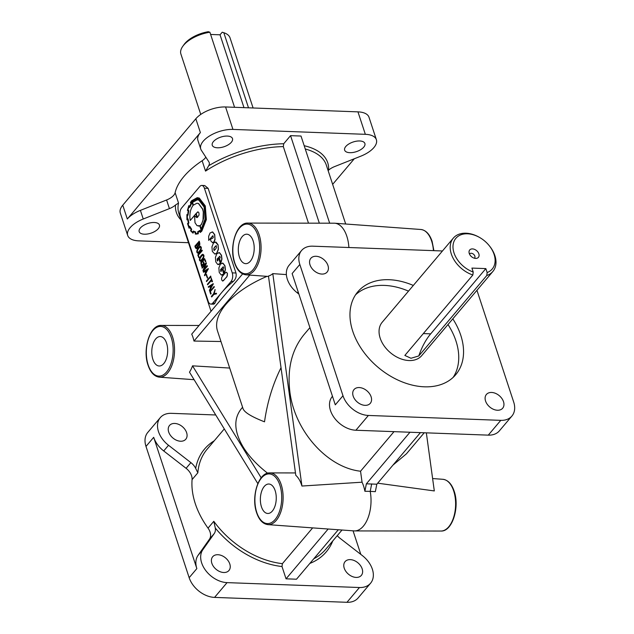 <?xml version="1.0" encoding="UTF-8"?>
<svg xmlns="http://www.w3.org/2000/svg" width="634" height="634" viewBox="0 0 634 634"><rect width="100%" height="100%" fill="white"/><g stroke="black" fill="none" stroke-linecap="round" stroke-linejoin="round"><path stroke-width="0.95" d="M199.884 246.483C203.054 246.372 200.233 252.253 198.41 253.061L197.84 253.315M198.41 253.061L198.236 253.053C195.026 253.085 197.919 247.339 199.71 246.483C202.88 246.364 200.059 252.245 198.236 253.053L197.927 253.323M200.249 246.919L200.003 247.102C198.886 247.957 195.7 252.023 198.291 252.451M198.117 252.451C199.282 251.5 202.412 247.601 199.829 247.094C198.711 247.949 195.526 252.015 198.117 252.451L197.943 252.649M200.344 246.911L199.829 247.094M202.523 254.511C205.701 254.408 202.864 260.273 201.049 261.089L200.487 261.335M201.049 261.089L200.875 261.081C197.665 261.113 200.558 255.359 202.349 254.503C205.527 254.4 202.698 260.273 200.875 261.081L200.574 261.351M202.896 254.939L202.642 255.13C201.525 255.977 198.339 260.075 200.93 260.479M200.756 260.471C201.921 259.52 205.059 255.621 202.468 255.122C201.35 255.97 198.165 260.067 200.756 260.471L200.574 260.677M214.981 254.107L216.923 253.093L218.429 249.297L218.064 244.779L216.091 242.188L215.394 242.061M217.89 244.779L215.306 242.053L213.46 243.068L211.954 246.864L212.319 251.381L214.894 254.107L216.749 253.085L218.254 249.289L218.064 244.779M214.474 250.303C213.452 249.107 213.983 247.632 216.075 245.873L216.321 245.699M214.3 250.295C213.278 249.099 213.809 247.625 215.901 245.873C216.923 247.07 216.392 248.544 214.3 250.295L213.967 250.478M226.33 272.24L227.455 273.341L226.996 276.678L222.843 281.028M225.498 272.636L226.481 272.279L227.281 273.333L227.424 275.148L226.821 276.67L223.485 280.616L222.502 280.973L221.702 279.927L221.559 278.104L222.162 276.575L225.498 272.636M220.806 262.698L221.773 259.108L221.353 255.288L219.372 252.697L216.915 253.584L215.409 257.38L215.774 261.89L217.747 264.489L220.339 263.419L218.643 258.268L217.906 259.132A0.745 0.396 -87.9 0 0 217.961 259.282L217.898 260.59L217.311 260.962L217.153 258.997L219.792 256.239L220.22 257.531L219.507 258.735L220.981 262.706L221.948 259.116L221.52 255.296L219.546 252.704L218.849 252.57M224.27 273.214L225.228 269.624L224.808 265.804L222.827 263.205L220.37 264.101L218.865 267.897L219.229 272.398L221.203 275.005L223.794 273.936L222.106 268.776L221.369 269.648A0.745 0.396 -87.9 0 0 221.417 269.799L221.353 271.106L220.767 271.479L220.608 269.513L223.247 266.748L223.675 268.039L222.962 269.252L224.444 273.222L225.403 269.624L224.983 265.812L223.002 263.213L222.304 263.086M275.156 490.645A14.741 7.941 92.1 0 1 275.101 505.789A14.741 7.941 92.1 0 1 267.849 513.477A14.741 7.941 92.1 0 1 261.462 506.843A14.741 7.941 92.1 0 1 261.565 491.556A14.741 7.941 92.1 0 1 268.943 484.019A14.741 7.941 92.1 0 1 275.156 490.645M166.576 343.176A14.741 7.941 92.1 0 1 166.52 358.321A14.741 7.941 92.1 0 1 159.277 366A14.741 7.941 92.1 0 1 152.881 359.375A14.741 7.941 92.1 0 1 152.984 344.08A14.741 7.941 92.1 0 1 160.362 336.551A14.741 7.941 92.1 0 1 166.576 343.176M253.109 240.825A14.741 7.941 92.1 0 1 253.053 255.97A14.741 7.941 92.1 0 1 245.802 263.657A14.741 7.941 92.1 0 1 239.406 257.024A14.741 7.941 92.1 0 1 239.509 241.736A14.741 7.941 92.1 0 1 246.888 234.208A14.741 7.941 92.1 0 1 253.109 240.825M247.791 223.081C236.411 222.36 228.874 247.046 234.596 262.944C237.053 270.187 240.817 274.142 245.881 274.815A25.891 13.948 92.1 0 0 258.926 261.683A25.891 13.948 92.1 0 0 259.132 234.731A25.891 13.948 92.1 0 0 247.791 223.081L334.126 223.2A28.966 15.604 92.1 0 1 334.72 223.216A28.966 15.604 92.1 0 1 346.814 236.228A28.966 15.604 92.1 0 1 348.89 247.514M200.756 114.421L180.896 54.025A25.867 12.339 -18.2 0 1 182.743 46.361A25.867 12.339 -18.2 0 1 209.886 32.223L208.301 31.7A23.791 11.357 -18.2 0 0 183.995 44.602L182.743 46.361M469.485 254.044A3.257 2.259 -139.8 0 1 469.612 253.869A3.257 2.259 -139.8 0 1 471.205 253.259A3.257 2.259 -139.8 0 1 474.343 255.106A3.257 2.259 -139.8 0 1 474.589 258.078A3.257 2.259 -139.8 0 1 474.438 258.236M472.496 248.908A5.69 3.947 -139.8 0 1 478.733 253.521A5.69 3.947 -139.8 0 1 476.245 258.395A5.69 3.947 -139.8 0 1 475.619 258.41A5.69 3.947 -139.8 0 1 469.025 252.292A5.69 3.947 -139.8 0 1 472.496 248.908M479.558 237.449L479.074 237.171A25.867 17.958 40.2 0 0 465.998 233.209A25.867 17.958 40.2 0 0 453.342 238.099A25.867 17.958 40.2 0 0 472.853 274.998L473.21 272.026L471.918 268.087L485.85 268.602L430.684 333.856A67.244 36.233 -87.9 0 0 418.781 355.951L486.785 275.513A25.867 17.958 40.2 0 0 492.848 271.495A25.867 17.958 40.2 0 0 489.48 245.968L489.131 245.54A23.791 16.524 40.2 0 0 479.558 237.449A23.791 16.524 40.2 0 0 467.527 233.795A23.791 16.524 40.2 0 0 453.183 249.424A23.791 16.524 40.2 0 0 473.21 272.026M452.819 318.839A64.145 44.531 -139.8 0 1 455.735 374.678A64.145 44.531 -139.8 0 1 424.36 386.811A64.145 44.531 -139.8 0 1 352.758 331.265A64.145 44.531 -139.8 0 1 357.774 291.854A64.145 44.531 -139.8 0 1 389.149 279.713A64.145 44.531 -139.8 0 1 413.313 285.443M355.539 294.842A64.145 44.531 -139.8 0 1 384.347 285.403A64.145 44.531 -139.8 0 1 408.51 291.133M448.008 324.529A64.145 44.531 -139.8 0 1 453.167 377.373M202.135 160.743L205.543 171.101L208.689 165.743A12.411 5.92 161.8 0 0 209.236 162.589A12.411 5.92 161.8 0 0 208.911 161.916L201.35 150.274A22.761 10.857 -18.2 0 1 200.756 149.038L197.919 140.399A22.761 10.857 -18.2 0 1 200.376 132.585L127.315 219.007A22.761 10.857 -18.2 0 1 140.399 210.369L166.591 199.979A12.411 5.92 161.8 0 0 173.732 195.264A12.411 5.92 161.8 0 0 175.127 192.681A77.594 37.026 -18.2 0 1 183.876 176.537A77.594 37.026 -18.2 0 1 202.135 160.743A12.411 5.92 161.8 0 0 205.059 158.215A12.411 5.92 161.8 0 0 205.82 157.153M188.48 242.703L138.735 240.865A22.761 10.857 -18.2 0 1 127.696 235.46A22.761 10.857 -18.2 0 1 130.152 227.646A22.761 10.857 -18.2 0 1 143.244 219.007L169.429 208.618A12.411 5.92 161.8 0 0 175.499 205.004L178.534 203.046L175.127 192.681M304.185 145.709A79.662 38.008 -18.2 0 1 328.578 170.174L328.143 170.641M328.578 170.174A12.411 5.92 -18.2 0 1 334.649 166.568L360.833 156.17A22.761 10.857 -18.2 0 0 373.925 147.532A22.761 10.857 -18.2 0 0 376.382 139.718L369.004 117.258A22.761 10.857 -18.2 0 0 357.956 111.861L225.569 106.964A22.761 10.857 -18.2 0 0 195.835 118.764L122.766 205.186A22.761 10.857 -18.2 0 0 120.309 213.008L127.696 235.46M213.412 141.596A10.659 5.088 -18.2 0 1 224.159 136.278A10.659 5.088 -18.2 0 1 232.504 138.6A10.659 5.088 -18.2 0 1 231.347 142.262A10.659 5.088 -18.2 0 1 220.6 147.579A10.659 5.088 -18.2 0 1 212.255 145.257A10.659 5.088 -18.2 0 1 213.412 141.596M345.792 146.494A10.659 5.088 -18.2 0 1 356.538 141.176A10.659 5.088 -18.2 0 1 364.891 143.498A10.659 5.088 -18.2 0 1 363.734 147.159A10.659 5.088 -18.2 0 1 352.987 152.477A10.659 5.088 -18.2 0 1 344.642 150.155A10.659 5.088 -18.2 0 1 345.792 146.494M140.344 228.018A10.659 5.088 -18.2 0 1 151.09 222.708A10.659 5.088 -18.2 0 1 159.435 225.022A10.659 5.088 -18.2 0 1 158.286 228.684A10.659 5.088 -18.2 0 1 147.532 234.001A10.659 5.088 -18.2 0 1 139.187 231.679A10.659 5.088 -18.2 0 1 140.344 228.018M217.898 554.718A10.659 7.402 -139.8 0 1 229.793 563.951A10.659 7.402 -139.8 0 1 228.953 570.497A10.659 7.402 -139.8 0 1 223.747 572.51A10.659 7.402 -139.8 0 1 213.468 566.463A10.659 7.402 -139.8 0 1 212.683 556.739A10.659 7.402 -139.8 0 1 217.898 554.718M174.73 423.441A10.659 7.402 -139.8 0 1 186.626 432.673A10.659 7.402 -139.8 0 1 185.794 439.219A10.659 7.402 -139.8 0 1 180.579 441.232A10.659 7.402 -139.8 0 1 170.308 435.186A10.659 7.402 -139.8 0 1 169.524 425.462A10.659 7.402 -139.8 0 1 174.73 423.441M350.277 559.624A10.659 7.402 -139.8 0 1 362.173 568.849A10.659 7.402 -139.8 0 1 361.34 575.395A10.659 7.402 -139.8 0 1 356.126 577.415A10.659 7.402 -139.8 0 1 345.855 571.361A10.659 7.402 -139.8 0 1 345.07 561.637A10.659 7.402 -139.8 0 1 350.277 559.624M497.452 410.246A10.659 7.402 40.2 0 0 502.667 408.233A10.659 7.402 40.2 0 0 501.882 398.509A10.659 7.402 40.2 0 0 491.604 392.454A10.659 7.402 40.2 0 0 486.397 394.475A10.659 7.402 40.2 0 0 485.557 401.021A10.659 7.402 40.2 0 0 497.452 410.246M321.906 274.07A10.659 7.402 40.2 0 0 327.12 272.057A10.659 7.402 40.2 0 0 326.336 262.333A10.659 7.402 40.2 0 0 316.057 256.279A10.659 7.402 40.2 0 0 310.842 258.3A10.659 7.402 40.2 0 0 310.01 264.846A10.659 7.402 40.2 0 0 321.906 274.07M365.073 405.348A10.659 7.402 40.2 0 0 370.28 403.335A10.659 7.402 40.2 0 0 369.495 393.611A10.659 7.402 40.2 0 0 359.224 387.556A10.659 7.402 40.2 0 0 354.01 389.577A10.659 7.402 40.2 0 0 353.178 396.123A10.659 7.402 40.2 0 0 365.073 405.348M200.756 149.038A22.761 10.857 -18.2 0 1 203.221 141.216A22.761 10.857 -18.2 0 1 232.955 129.415L365.342 134.321A22.761 10.857 -18.2 0 1 376.382 139.718M286.378 274.593L272.794 273.626A26.604 14.336 92.1 0 1 268.459 276.036L295.793 475.318A26.604 14.336 92.1 0 1 301.57 484.899A26.604 14.336 92.1 0 1 301.927 486.04L362.054 482.197A28.784 15.509 92.1 0 1 363.551 485.953A28.784 15.509 92.1 0 1 364.891 491.271L366.365 483.821L376.818 484.21L375.344 491.659L370.208 491.366A28.966 15.604 92.1 0 1 354.628 530.92A28.966 15.604 92.1 0 1 354.034 530.896L267.928 524.635A25.891 13.948 92.1 0 0 280.973 511.495A25.891 13.948 92.1 0 0 281.179 484.542A25.891 13.948 92.1 0 0 269.838 472.901L295.468 472.932M242.632 273.92L191.714 334.142A26.604 14.336 92.1 0 1 192.998 337.423A26.604 14.336 92.1 0 1 193.98 341.052L249.741 275.101M281.028 367.68C272.771 384.299 267.271 402.344 264.521 421.824C251.627 416.792 244.478 412.433 243.076 408.756L217.517 331.011A77.594 37.026 161.8 0 1 225.902 304.36A77.594 37.026 161.8 0 1 267.017 276.353M267.596 473.202C257.024 464.976 248.893 456.258 243.187 447.057C234.057 431.564 233.415 418.82 241.261 408.835L242.592 407.266M192.078 479.613A77.594 53.866 40.2 0 0 195.304 503.697A77.594 53.866 40.2 0 0 208.031 528.13A12.411 8.622 -139.8 0 1 210.068 532.045A12.411 8.622 -139.8 0 1 209.418 539.257L198.046 555.368A22.761 15.802 40.2 0 0 196.849 568.595L153.69 437.317A22.761 15.802 40.2 0 0 163.723 450.956L186.095 468.32A12.411 8.622 -139.8 0 1 191.563 475.762A12.411 8.622 -139.8 0 1 192.078 479.613L197.848 472.79A77.594 53.866 -139.8 0 1 207.144 449.197L224.285 428.917M208.689 165.743A79.662 38.008 -18.2 0 1 283.715 143.752L283.319 146.612L308.489 223.16M210.86 304.09L213.84 304.201L214.926 303.147A77.594 37.026 161.8 0 1 221.932 292.266A77.594 37.026 161.8 0 1 233.193 281.544C235.729 279.261 236.664 276.416 235.975 273.008L208.15 188.369L204.742 185.548L201.763 185.437A6.205 3.344 -87.9 0 0 199.829 186.459L181.562 208.071A6.205 3.344 -87.9 0 0 180.381 216.662L208.206 301.301A6.205 3.344 -87.9 0 0 210.86 304.09A6.205 3.344 -87.9 0 0 212.794 303.068L231.061 281.464A6.205 3.344 -87.9 0 0 232.242 272.874L204.417 188.235A6.205 3.344 -87.9 0 0 201.763 185.437M309.907 327.635L303.932 334.704C291.783 349.786 287.099 368.829 289.873 391.836C294.636 430.938 327.263 467.583 360.548 471.221L394.007 431.651M418.781 355.951L410.975 358.265L404.849 355.436L472.853 274.998M453.342 238.099L382.199 322.254A25.867 17.958 40.2 0 0 384.109 345.855A25.867 17.958 40.2 0 0 409.049 360.54A25.867 17.958 40.2 0 0 421.697 355.65L492.848 271.495M248.504 107.812L223.826 32.738A25.867 12.339 -18.2 0 1 224.008 32.794A25.867 12.339 -18.2 0 1 230.039 37.866L253.093 107.978M163.723 450.956L168.525 445.274L190.897 462.63A12.411 8.622 -139.8 0 1 195.684 468.391L197.848 472.79M312.641 527.892L282.392 563.666L282.003 566.534A79.662 55.309 -139.8 0 1 215.291 528.027L213.801 521.306L208.031 528.13M426.341 432.848L434.314 490.938L377.69 483.179M364.891 491.271L370.208 491.366L371.683 483.916M198.109 245.968L197.364 248.179L196.461 248.647L195.478 247.949L194.884 246.127L199.234 241.197C200.289 244.248 199.916 245.826 198.117 245.937M199.06 241.189C200.114 244.241 199.742 245.818 197.943 245.929L197.19 248.171L196.263 248.639M197.943 245.929L198.553 246.016M197.023 247.625L197.198 244.145L195.367 246.317L196.302 248.013L197.023 247.625M198.933 245.112L198.933 242.093L197.475 243.813L198.933 245.112L198.299 245.421M197.475 243.813L199.108 245.112M197.245 244.296L195.541 246.325L196.389 248.013M332.493 396.337L331.685 397.304L332.454 396.202M360.548 471.221L362.054 482.197M409.976 432.237L366.365 483.821M328.158 529.018L286.045 578.826L282.003 566.534M215.291 528.027A12.411 8.622 -139.8 0 1 214.229 533.574L202.856 549.678A22.761 15.802 -139.8 0 0 205.511 570.235A22.761 15.802 -139.8 0 0 227.067 582.622L214.569 597.402A22.761 15.802 -139.8 0 1 189.162 577.693L145.994 446.415A22.761 15.802 -139.8 0 1 147.777 432.428L160.275 417.647A22.761 15.802 -139.8 0 1 171.41 413.336L215.742 414.977M200.289 246.222L199.71 246.483M198.458 255.217L198.846 257.666L197.808 255.019L201.977 250.081L202.333 250.636L198.283 255.209L199.147 257.309M202.92 254.25L202.349 254.503M203.665 261.961L204.196 263.57L201.58 266.454L200.812 262.674L204.473 258.545L205.892 261.398L205.416 261.755L204.425 259.258L201.184 262.959L201.699 265.551L203.538 263.379L203.189 262.317L203.665 261.961M204.473 258.553L205.892 261.398M204.513 259.282L201.358 262.967L201.826 265.408M202.127 268.174L201.953 267.635L206.129 262.698L203.847 269.418L207.08 265.591L207.429 266.145L203.26 271.083L202.935 270.631L205.361 264.354L202.127 268.174L205.21 264.75M206.129 262.698L206.438 263.142L204.172 269.03M203.49 272.263L203.316 271.717L208.253 268.626L204.79 275.687L204.449 275.164L205.519 273.151L204.925 271.328L203.49 272.263L204.956 271.431M210.44 291.64L211.122 293.732L210.647 294.081L209.783 291.45L214.133 286.513L214.308 287.059L210.266 291.632L211.122 293.732M214.974 289.587L213.999 293.708L216.345 293.257L216.543 293.843L213.864 294.438L211.756 296.926L211.399 296.379L213.539 293.851L215.148 289.595L214.189 293.669M221.9 275.132L223.968 273.936L222.106 268.776M220.973 271.495L220.783 269.521L223.223 266.74M187.822 210.694L188.258 210.94A15.62 8.416 -87.9 0 0 187.775 214.649A229.904 123.868 -87.9 0 0 186.895 214.577L186.951 219.839L187.83 219.554A13.845 7.457 -87.9 0 0 188.353 222.851L187.529 223.572L189.083 228.2L189.756 227.115A15.485 8.345 -87.9 0 0 191.119 229.46L190.565 230.76L192.918 233.058L193.386 231.64A16.746 9.019 -87.9 0 0 195.375 232.424L195.264 234.025L196.057 234.12L198.109 233.764L197.974 232.171A14.043 7.568 -87.9 0 0 199.964 230.974L200.273 232.472L201.818 231.125L206.359 219.602L205.289 205.923L199.282 198.062L197.237 197.657L191.65 200.716L190.406 202.468L190.937 203.665L189.542 206.502L188.837 205.63L187.434 210.401L187.886 210.694M196.144 234.12L198.283 233.772L198.149 232.171A14.043 7.568 -87.9 0 0 199.987 231.109M193.037 233.169L193.56 231.648M189.083 228.2L189.835 227.281M186.951 219.839L187.838 219.61M187.775 214.641A229.904 123.868 -87.9 0 0 187.07 214.585L186.895 214.577M218.445 264.624L220.513 263.427L218.643 258.268M217.51 260.978L217.327 259.005L219.768 256.223M212.438 242.679L213.951 241.808L214.966 239.05L214.561 234.659L212.572 232.044L210.1 232.932L208.665 236.268L208.713 240.405L212.842 235.729L213.309 237.235L212.802 238.162L210.536 238.955L210.813 240.975L212.612 242.687L214.126 241.816L215.029 239.684L214.736 234.667L212.747 232.044L212.041 231.909M208.713 240.405L212.921 235.745M211.067 239.034L210.536 238.955M208.443 287.329L208.269 286.79L213.206 283.691L209.743 290.752L209.402 290.237L210.472 288.216L209.878 286.394L208.443 287.329L209.909 286.497M207.595 284.809L207.421 284.27L211.296 279.689L211.043 277.66L212.493 281.528L212.018 281.876L211.471 280.228L207.595 284.809L211.526 280.379M210.71 276.115L210.892 276.662L206.557 281.575L206.375 281.036L210.71 276.115M206.557 274.443L207.389 278.168L206.105 274.768L206.557 274.443M234.572 107.297L209.886 32.223M392.945 465.134L406.449 453.801L424.233 432.768M338.31 529.755L296.498 579.214L286.045 578.826M257.832 483.615L189.487 372.166A26.604 14.336 -87.9 0 0 192.53 365.85L229.698 368.053M220.973 341.512L193.98 341.052M283.715 143.752L290.554 135.652L301.007 136.041L329.664 223.192M337.264 535.635A12.411 8.622 40.2 0 0 339.959 538.226L362.339 555.582A22.761 15.802 -139.8 0 1 370.581 583.209A22.761 15.802 -139.8 0 1 359.454 587.52L227.067 582.622M331.685 397.304A22.761 15.802 40.2 0 0 334.332 417.854A22.761 15.802 40.2 0 0 355.896 430.24L488.283 435.138A22.761 15.802 40.2 0 0 499.41 430.827L511.907 416.047A22.761 15.802 40.2 0 0 513.691 402.059L476.95 290.301M370.581 583.209L358.083 597.997A22.761 15.802 -139.8 0 1 346.957 602.3L214.569 597.402M442.461 250.977L312.736 246.174A22.761 15.802 40.2 0 0 301.602 250.478A22.761 15.802 40.2 0 0 299.819 264.465L342.986 395.743A22.761 15.802 40.2 0 0 368.394 415.452L500.781 420.35A22.761 15.802 40.2 0 0 511.907 416.047M299.819 264.465L292.131 273.563L335.291 404.841L342.986 395.743M298.876 294.073L297.354 292.892A22.761 15.802 40.2 0 1 289.104 265.266L301.602 250.478M168.525 445.274A22.761 15.802 -139.8 0 1 160.275 417.647M354.287 158.769L332.652 184.359M360.817 554.401L353.067 530.832M489.131 245.54A23.791 16.524 40.2 0 1 487.15 272.541L485.85 268.602M487.15 272.541L486.785 275.513M210.623 34.466L220.038 34.807L243.987 107.645M224.008 32.794L222.233 32.215L220.038 34.807M420.429 432.626L376.818 484.21M290.554 135.652L319.33 223.176M192.53 365.85L261.192 477.814M301.927 486.04L272.794 273.626M200.273 232.472L201.644 231.117L206.185 219.594L205.115 205.915L199.108 198.054L197.237 197.649M189.146 206.066L188.837 205.63M189.582 207.31L191.341 203.696L190.818 202.484A21.287 11.467 92.1 0 1 191.801 201.168L197.222 198.188L199.028 198.577L204.861 206.193L205.907 219.499L201.501 230.689L200.447 231.759L200.138 230.269L197.657 231.79L197.792 233.296A16.674 8.987 92.1 0 1 196.009 233.558A16.674 8.987 92.1 0 1 195.597 233.526L195.557 231.941A17.237 9.288 92.1 0 1 193.378 231.069L192.879 232.44A19.115 10.295 92.1 0 1 191 230.625L191.523 229.326L189.796 226.346L189.13 227.408L187.941 223.794L188.694 223.105L188.076 218.936L187.22 219.221L187.173 215.156L188.013 215.219L188.623 210.607L187.838 210.076A15.961 8.599 92.1 0 1 188.892 206.415L189.756 207.318L191.516 203.704L190.993 202.492A21.287 11.467 92.1 0 1 191.975 201.176L197.119 198.196M200.59 231.632L200.138 230.269M195.597 233.526L195.692 231.933M195.652 231.933A17.237 9.288 92.1 0 1 193.552 231.077M191 230.625L191.698 229.334L189.796 226.346M192.91 232.337A19.115 10.295 92.1 0 1 191.175 230.633M187.941 223.794L188.869 223.113L188.076 218.936M189.304 227.416L188.116 223.802M187.395 219.229L187.347 215.164M188.013 215.219L188.797 210.607L188.005 210.084A15.961 8.599 92.1 0 1 189.011 206.565M193.394 205.044L192.522 202.381L197.309 199.813M201.287 229.048L200.162 225.609L201.406 224.555L203.562 218.611L203.466 211.97L202.761 209.165L198.624 203.554L197 203.197L193.267 205.178L192.522 202.381M197.467 217.43L196.207 213.595L198.006 211.804M192.348 202.381L197.222 199.805L198.894 200.162L204.132 207.08L205.091 219.031L201.168 229.199L200.162 225.609M199.987 225.601L201.232 224.547L202.991 220.664L203.292 211.962L202.587 209.157L198.45 203.546L197 203.197M196.033 213.587L197.919 211.796L198.941 212.866L199.044 215.084L197.317 217.478L196.207 213.595M199.71 225.744L201.089 229.944L205.368 219.277L204.378 206.787L198.894 199.583L197.222 199.227L193.727 200.463L191.967 202.198L193.037 205.456C190.24 209.371 189.297 214.371 190.216 220.473L195.803 213.864L197.016 217.557L194.559 215.909L195.01 222.716L197.047 225.68L199.71 225.744M201.089 229.944L205.543 219.285L204.552 206.787L199.068 199.591L197.309 199.227M190.216 220.473L195.851 214.015M194.559 215.909L196.817 217.573M198.339 226.092L199.591 225.894M215.901 245.873L216.416 245.691M216.17 293.249L216.543 293.843M216.368 293.835L213.864 294.438M213.69 294.43L211.582 296.926M213.959 286.513L214.308 287.059M214.133 287.051L210.266 291.632M210.234 286.211L210.734 287.733L212.311 284.809L210.234 286.211L210.845 287.535M212.208 285.007L210.409 286.219M213.032 283.691L213.341 284.103M213.167 284.103L209.569 290.752M211.043 277.66L212.493 281.528M210.536 276.115L210.892 276.662M210.718 276.654L206.557 281.575M206.383 274.435L207.675 277.835M205.281 271.146L205.781 272.66L207.358 269.743L205.281 271.146L205.892 272.462M207.255 269.933L205.456 271.154M208.079 268.618L208.388 269.038M208.214 269.03L204.616 275.679M207.08 265.591L207.429 266.145M207.255 266.137L203.086 271.075M203.49 261.953L204.196 263.57M204.021 263.57L201.58 266.454M201.977 250.081L202.333 250.636M202.159 250.628L198.283 255.209M198.989 242.243L197.649 243.821M433.45 250.644A25.891 13.948 -87.9 0 0 431.635 241.11A25.891 13.948 -87.9 0 0 420.825 229.484L334.72 223.216M232.955 129.415L225.569 106.964M200.376 132.585L195.835 118.764M140.399 210.369L143.244 219.007M365.342 134.321L357.956 111.861M199.044 325.472L161.266 325.424A25.891 13.948 92.1 0 1 172.607 337.074A25.891 13.948 92.1 0 1 172.4 364.027A25.891 13.948 92.1 0 1 159.348 377.167L194.099 379.695M205.543 171.101A77.594 37.026 -18.2 0 1 283.319 146.612M305.263 148.99A77.594 37.026 -18.2 0 1 326.312 165.086L345.688 224.016M171.283 337.613A24.861 13.393 92.1 0 1 166.552 372.023A24.861 13.393 92.1 0 1 148.182 364.938A24.861 13.393 92.1 0 1 152.905 330.52A24.861 13.393 92.1 0 1 171.283 337.613M257.808 235.262A24.861 13.393 92.1 0 1 253.085 269.68A24.861 13.393 92.1 0 1 234.707 262.587A24.861 13.393 92.1 0 1 239.438 228.177A24.861 13.393 92.1 0 1 257.808 235.262M442.873 479.296C447.937 479.978 451.701 483.932 454.158 491.176C459.88 507.065 452.343 531.76 440.963 531.038A25.891 13.948 -87.9 0 0 453.611 517.447A25.891 13.948 -87.9 0 0 453.682 490.93A25.891 13.948 -87.9 0 0 442.873 479.296L432.61 478.551M279.856 485.081A24.861 13.393 92.1 0 1 275.132 519.5A24.861 13.393 92.1 0 1 256.754 512.407A24.861 13.393 92.1 0 1 261.485 477.996A24.861 13.393 92.1 0 1 279.856 485.081M186.095 468.32L190.897 462.63M282.392 563.666A77.594 53.866 -139.8 0 1 213.801 521.306M209.418 539.257L214.229 533.574M211.035 311.294L178.899 213.547A77.594 37.026 -18.2 0 1 178.534 203.046M181.015 219.998A79.662 38.008 -18.2 0 1 175.499 205.004M342.011 530.024L325.646 549.385A77.594 53.866 -139.8 0 1 313.775 558.776M332.771 540.961A79.662 55.309 -139.8 0 1 309.86 563.412M196.849 568.595L189.162 577.693M153.69 437.317L145.994 446.415M195.684 468.391A79.662 55.309 -139.8 0 1 214.26 440.773M127.315 219.007L122.766 205.186M359.454 587.52L346.957 602.3M198.046 555.368L202.856 549.678M488.283 435.138L500.781 420.35M298.17 291.925L297.354 292.892M355.896 430.24L368.394 415.452M166.591 199.979L169.429 208.618M423.322 333.579L430.684 333.856M233.193 281.544L231.061 281.464M235.975 273.008L232.242 272.874M208.15 188.369L204.417 188.235M214.926 303.147L212.794 303.068M161.266 325.424C149.878 324.703 142.349 349.389 148.071 365.287C150.527 372.53 154.292 376.485 159.348 377.167M420.825 229.484C425.889 230.158 429.646 234.112 432.111 241.356L433.894 250.66M269.838 472.901C258.458 472.179 250.921 496.866 256.643 512.763C259.108 520.007 262.864 523.961 267.928 524.635M440.963 531.038L354.628 530.92M245.881 274.815L268.515 276.464"/></g></svg>
